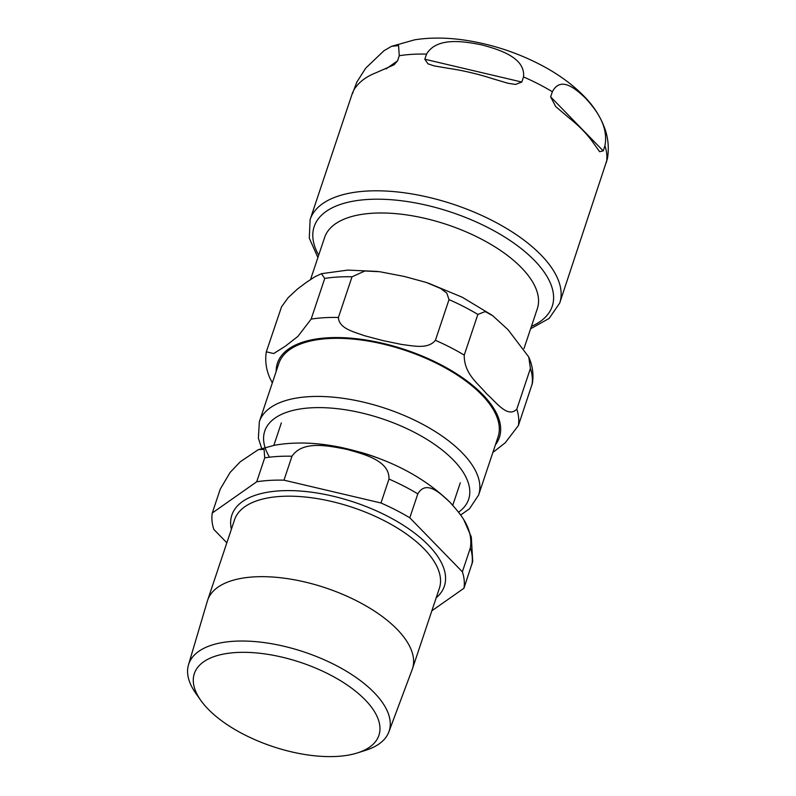 <?xml version="1.0" encoding="UTF-8"?>
<svg xmlns="http://www.w3.org/2000/svg" width="796" height="796" viewBox="0 0 796 796"><rect width="100%" height="100%" fill="white"/><g stroke="black" fill="none" stroke-linecap="round" stroke-linejoin="round"><path stroke-width="1.19" d="M524.017 348.489L537.34 308.669A112.156 51.073 -161.5 0 0 489.49 243.566A112.156 51.073 -161.5 0 0 372.737 213.219A112.156 51.073 -161.5 0 0 324.609 237.487L310.549 279.505M516.803 409.144L530.415 368.458L528.743 356.956L508.057 329.733L492.833 315.803L485.192 311.584L477.849 314.43L464.237 355.115C463.969 374.08 478.515 383.742 486.595 393.851C495.58 401.284 507.49 418.815 516.803 409.144A131.599 59.919 18.5 0 1 518.365 425.581L505.291 442.725L492.853 452.466M528.753 356.956C532.574 365.672 533.788 374.478 532.385 383.374L518.365 425.581M311.137 319.106L324.748 278.421L321.435 273.715L314.967 276.729L306.46 282.301L297.605 288.928L288.202 297.624L281.525 306.858L266.322 351.822L273.715 353.543L285.416 346.141L297.943 336.36L311.137 319.106A131.599 59.919 18.5 0 1 338.409 317.485C339.006 328.668 354.011 331.823 364.21 335.633L382.985 340.608L402.099 344.549C413.174 345.743 427.95 349.593 435.402 340.3A131.599 59.919 18.5 0 1 464.237 355.115M435.402 340.3L449.014 299.614L446.815 293.117L440.725 288.52L426.358 282.471L404.438 276.491L379.722 271.715L364.886 270.998L352.021 276.799L338.409 317.485M272.312 382.946L269.953 378.249C266.123 369.533 264.909 360.727 266.312 351.832M259.347 421.691L278.799 363.573A115.599 52.636 18.5 0 1 328.4 338.559A115.599 52.636 18.5 0 1 448.735 369.841A115.599 52.636 18.5 0 1 498.057 436.934L478.605 495.052A115.599 52.636 -161.5 0 0 429.283 427.959A115.599 52.636 -161.5 0 0 308.947 396.677A115.599 52.636 -161.5 0 0 259.347 421.691L258.372 438.178L261.705 448.496M530.624 328.758L549.15 318.42L559.707 303.067L607.408 158.712M353.613 90.615L356.817 82.117L365.672 68.207L383.941 50.745L391.592 46.307L398.567 45.591L399.264 55.72L397.552 60.854L393.96 64.864L376.229 72.655A131.599 59.919 -161.5 0 0 356.051 86.834C353.235 89.839 350.718 97.729 353.125 92.057M424.815 59.232L426.537 54.108C436.835 36.686 464.307 41.372 481.918 44.924C499.162 49.571 525.539 57.551 523.529 76.923L521.808 82.048L515.51 84.436L508.017 83.282L492.684 78.724A131.599 59.919 -161.5 0 0 448.616 68.356L434.148 65.899L427.969 63.839L424.815 59.232L521.808 82.048M604.93 145.768L603.209 150.892L599.607 151.698L593.11 142.603A131.599 59.919 -161.5 0 0 569.23 118.057L555.698 106.574L550.643 96.863L552.364 91.739C560.762 75.65 575.906 89.003 585.528 98.167C594.791 108.415 608.841 125.062 604.93 145.768A131.599 59.919 -161.5 0 1 606.492 162.195M236.104 652.531A97.311 44.307 18.5 0 1 356.946 692.311A97.311 44.307 18.5 0 1 357.613 752.867A97.311 44.307 18.5 0 1 200.821 700.41A97.311 44.307 18.5 0 1 236.104 652.531M357.613 752.867L365.991 750.19A105.659 48.108 -161.5 0 0 388.866 731.882A105.659 48.108 -161.5 0 0 344.718 670.232A105.659 48.108 -161.5 0 0 234.054 641.248A105.659 48.108 -161.5 0 0 188.483 664.839A105.659 48.108 -161.5 0 0 195.746 693.226L200.821 700.41M188.483 664.839L207.388 601A107.987 49.173 18.5 0 1 207.627 600.254A107.987 49.173 18.5 0 1 253.964 576.891A107.987 49.173 18.5 0 1 366.379 606.114A107.987 49.173 18.5 0 1 412.447 668.789A107.987 49.173 18.5 0 1 412.189 669.526L388.866 731.882M431.85 610.801L463.939 588.264L472.705 561.419L471.322 537.011L464.128 520.514M291.983 456.237C302.958 439.919 329.484 446.078 346.608 449.312C363.245 454.019 389.722 460.327 388.975 479.053L380.966 502.982L283.973 480.167L291.983 456.237A131.599 59.919 18.5 0 0 264.72 457.849L256.71 481.779L212.283 512.992L220.283 489.062L230.134 472.406L240.382 461.68L258.312 449.65L264.073 449.342L264.72 457.849M212.283 512.992A131.599 59.919 18.5 0 0 213.845 529.43L226.85 542.792M417.81 493.868C426.447 479.202 440.835 493.878 450.228 502.545C459.133 512.684 473.461 527.529 470.376 547.897L462.367 571.827L409.801 517.798L417.81 493.868A131.599 59.919 18.5 0 0 388.975 479.053M380.966 502.982A131.599 59.919 18.5 0 1 409.801 517.798M256.71 481.779A131.599 59.919 18.5 0 1 283.973 480.167M462.367 571.827A131.599 59.919 18.5 0 1 463.939 588.264M269.068 456.357A107.5 48.954 18.5 0 1 374.07 416.228A107.5 48.954 18.5 0 1 458.556 512.206M530.415 368.458A131.599 59.919 18.5 0 1 531.987 384.896M324.748 278.421A131.599 59.919 18.5 0 1 352.021 276.799M449.014 299.614A131.599 59.919 18.5 0 1 477.849 314.43M495.43 444.775A117.022 53.282 -161.5 0 0 482.804 394.647A117.022 53.282 -161.5 0 0 356.509 338.728A117.022 53.282 -161.5 0 0 276.172 371.414M386.08 68.914L397.552 60.854M559.707 303.067A131.599 59.919 -161.5 0 0 541.051 255.019A131.599 59.919 -161.5 0 0 366.578 191.08A131.599 59.919 -161.5 0 0 310.112 219.557L309.306 238.173L317.893 257.576M426.537 54.108A131.599 59.919 -161.5 0 0 412.338 54.327A131.599 59.919 -161.5 0 0 399.264 55.72M552.364 91.739A131.599 59.919 -161.5 0 0 523.529 76.923M550.643 96.863L603.209 150.892M318.689 255.188A125.519 57.153 18.5 0 1 381.563 199.239A125.519 57.153 18.5 0 1 534.434 260.431A125.519 57.153 18.5 0 1 531.42 326.37M470.376 547.897A131.599 59.919 18.5 0 1 471.948 564.324M231.387 529.25A112.037 51.014 18.5 0 1 279.933 490.834A112.037 51.014 18.5 0 1 428.477 545.26A112.037 51.014 18.5 0 1 436.208 597.776M360.498 452.247A94.346 42.954 18.5 0 1 379.413 458.576M207.627 600.254L234.551 519.778A107.987 49.173 18.5 0 1 280.889 496.405A107.987 49.173 18.5 0 1 424.069 548.872A107.987 49.173 18.5 0 1 439.372 588.314L412.447 668.789M321.674 273.655L347.733 270.103L377.354 271.426M428.178 283.077L462.207 297.216L491.789 315.067M478.605 495.052L469.461 508.813L460.615 515.032M434.148 65.899L434.905 66.078M507.161 83.073L508.017 83.272M352.32 93.431L310.112 219.557M607.408 158.732C609.079 148.772 608.343 139.081 605.199 129.678C600.851 117.161 593.687 105.908 583.717 95.908C572.672 84.704 559.2 74.814 543.31 66.237C519.201 53.332 493.62 44.725 466.575 40.417C448.078 37.521 430.805 37.312 414.756 39.8L391.592 46.307M258.322 449.67L274.411 445.272C294.092 441.77 315.763 442.377 339.424 447.093C384.886 456.675 421.651 474.973 449.71 501.987L452.904 505.4M452.775 505.261L460.297 482.784M273.834 445.382L281.356 422.915"/></g></svg>
